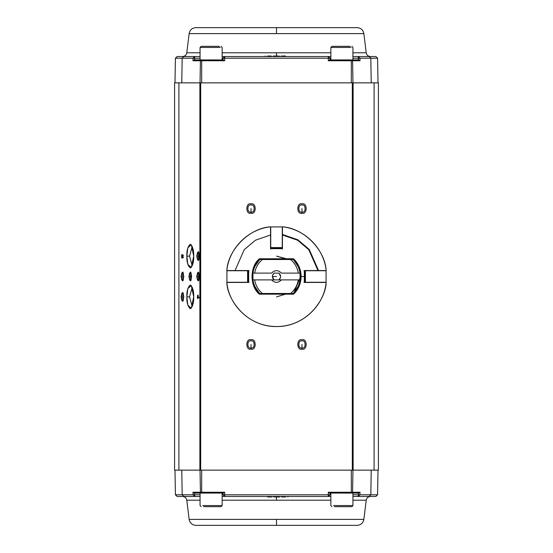 <?xml version="1.0" encoding="UTF-8"?>
<svg xmlns="http://www.w3.org/2000/svg" width="553" height="553" viewBox="0 0 553 553"><rect width="100%" height="100%" fill="white"/><g stroke="black" fill="none" stroke-linecap="round" stroke-linejoin="round"><path stroke-width="0.83" d="M259.951 294.161L253.786 284.857L252.292 276.5L253.799 268.108L259.599 259.177M293.47 293.761L300.708 276.5L293.47 293.761M292.979 258.769L293.401 259.177M286.703 294.148L287.767 293.484L276.5 296.885M265.233 293.484L266.297 294.148M287.56 259.378L276.5 256.115L286.585 258.783M272.325 276.5L276.5 276.5L272.325 276.5L274.074 279.894L254.677 279.894C255.604 285.362 258.175 289.89 262.392 293.484L290.608 293.484L262.392 293.484C258.175 289.89 255.604 285.362 254.677 279.894L252.963 279.894C253.779 285.182 256.074 289.71 259.855 293.484L259.855 293.484C256.074 289.71 253.779 285.182 252.963 279.894L252.963 273.106L254.677 273.106C255.604 267.638 258.175 263.11 262.392 259.516L293.145 259.516L262.392 259.516C258.175 263.11 255.604 267.638 254.677 273.106L271.62 273.106C274.876 269.829 278.124 269.829 281.38 273.106L298.323 273.106C297.396 267.638 294.825 263.11 290.608 259.516C294.825 263.11 297.396 267.638 298.323 273.106L300.037 273.106C299.221 267.818 296.926 263.29 293.145 259.516C296.926 263.29 299.221 267.818 300.037 273.106L300.037 279.894L298.323 279.894C297.396 285.362 294.825 289.89 290.608 293.484L293.145 293.484L290.608 293.484C294.825 289.89 297.396 285.362 298.323 279.894L281.38 279.894C278.124 283.171 274.876 283.171 271.62 279.894C274.876 283.171 278.124 283.171 281.38 279.894L300.037 279.894L300.279 276.5L300.037 273.106L281.38 273.106C278.124 269.829 274.876 269.829 271.62 273.106L252.963 273.106C253.779 267.818 256.074 263.29 259.855 259.516C256.074 263.29 253.779 267.818 252.963 273.106L252.963 279.894L274.074 279.894C271.82 277.634 271.82 275.366 274.074 273.106L272.415 275.622M280.675 276.5L278.926 273.106C281.18 275.366 281.18 277.634 278.926 279.894L281.38 279.894L278.926 279.894L280.585 277.378M293.145 293.484C296.926 289.71 299.221 285.182 300.037 279.894C299.221 285.182 296.926 289.71 293.145 293.484L293.145 293.484M255.68 265.011L255.465 265.405M253.129 280.903L253.267 281.56M297.32 287.989L297.535 287.595M278.926 279.894L274.074 279.894M252.963 273.106L252.963 279.894M274.074 273.106L278.926 273.106M300.037 279.894L300.279 276.5M318.058 270.728L308.795 249.721L297.583 240.223L282.272 234.942M270.728 234.942L255.417 240.223L244.205 249.721L234.942 270.728M282.445 234.451L297.825 239.774L309.203 249.41L318.549 270.555M183.361 273.058L182.545 276.5L183.361 279.942L182.545 276.5L181.101 276.5L182.856 280.952L183.796 276.5L182.856 272.048L181.101 276.5L182.545 276.5L183.361 273.058M190.377 276.5L191.186 273.058L190.377 276.5L188.932 276.5L190.377 276.5L191.186 279.942L190.377 276.5L191.621 276.5C190.723 282.044 189.831 282.044 188.932 276.5C189.831 270.956 190.723 270.956 191.621 276.5L190.681 272.048L188.932 276.5L190.681 280.952L191.621 276.5M178.902 470.147L199.882 470.147L199.882 82.853L178.902 82.853L178.902 470.147L174.582 470.147L178.902 470.147L178.902 82.853L199.882 82.853L199.882 470.147L178.902 470.147M197.608 298.026L197.255 297.41L197.774 295.212L198.727 298.026L197.774 298.026L197.774 298.71L197.608 298.026M196.757 276.5C197.656 270.956 198.555 270.956 199.453 276.5C198.555 282.044 197.656 282.044 196.757 276.5L198.506 280.952L199.453 276.5L198.506 272.048L196.757 276.5L198.202 276.5L199.018 273.058L198.202 276.5L196.757 276.5M196.757 256.115C197.656 250.571 198.555 250.571 199.453 256.115C198.555 261.666 197.656 261.666 196.757 256.115L198.506 260.574L199.453 256.115L198.506 251.663L196.757 256.115L198.202 256.115L199.018 252.673L198.202 256.115L196.757 256.115M186.852 256.115C186.658 250.495 187.799 246.534 190.273 244.226C192.755 246.534 193.896 250.495 193.702 256.115C193.896 261.735 192.755 265.703 190.273 268.005C187.799 265.703 186.658 261.735 186.852 256.115L187.82 264.396L191.303 267.458L193.702 256.115L191.303 244.779L187.82 247.834L186.852 256.115L189.555 256.115L192.25 246.403L189.555 256.115L186.852 256.115M186.852 296.885C186.658 291.265 187.799 287.297 190.273 284.995C192.755 287.297 193.896 291.265 193.702 296.885C193.896 302.505 192.755 306.466 190.273 308.774C187.799 306.466 186.658 302.505 186.852 296.885L187.82 305.166L191.303 308.221L193.702 296.885L191.303 285.542L187.82 288.604L186.852 296.885L189.555 296.885L192.25 287.173L189.555 296.885L186.852 296.885M182.739 254.781L183.043 257.567L182.407 257.456L181.868 255.527L181.695 257.995L181.695 254.663L182.663 257.29L182.739 254.781M181.101 296.885C181.999 291.334 182.898 291.334 183.796 296.885C182.898 302.429 181.999 302.429 181.101 296.885L182.856 301.337L183.796 296.885L182.856 292.426L181.101 296.885L182.545 296.885L183.361 293.443L182.545 296.885L181.101 296.885M181.101 276.5C181.999 270.956 182.898 270.956 183.796 276.5C182.898 282.044 181.999 282.044 181.101 276.5M183.361 300.327L182.545 296.885L183.361 300.327M181.868 257.995L181.868 255.527L182.684 255.527M182.684 257.318L182.684 257.968L182.684 257.318M182.967 255.804L182.718 255.417L183.541 255.417L182.718 255.417L182.663 257.29L181.695 254.663L181.695 257.995L182.511 257.995M182.511 254.663L182.96 255.604L182.511 254.663M192.25 306.597L189.555 296.885L192.25 306.597M192.25 265.827L189.555 256.115L192.25 265.827M198.202 256.115L199.018 259.557L198.202 256.115L199.453 256.115M198.202 276.5L199.018 279.942L198.202 276.5L199.453 276.5M352.309 470.147L199.882 470.147L200.691 470.147L200.691 82.853L199.882 82.853L378.418 82.853L378.418 470.147L352.309 470.147L352.309 82.853L200.691 82.853L200.691 470.147L378.418 470.147L378.418 82.853L374.098 82.853L374.098 470.147L374.098 82.853L353.118 82.853L353.118 470.147L353.118 82.853L352.309 82.853L352.309 470.147M174.582 82.853L178.902 82.853L174.582 82.853L174.582 470.147L174.582 82.853M198.423 295.212L197.608 295.212L197.608 297.41L198.423 297.41L198.423 296.788L198.423 297.41M197.774 298.026L198.589 298.026M301.979 349.116C296.436 350.775 296.436 338.111 301.979 339.777C307.523 338.111 307.523 350.775 301.979 349.116C307.523 350.775 307.523 338.111 301.979 339.777C296.436 338.111 296.436 350.775 301.979 349.116L301.979 347.955C297.811 349.206 297.811 339.687 301.979 340.931C306.148 339.687 306.148 349.206 301.979 347.955L301.979 349.116M251.021 349.116C245.477 350.775 245.477 338.111 251.021 339.777C256.564 338.111 256.564 350.775 251.021 349.116C256.564 350.775 256.564 338.111 251.021 339.777C245.477 338.111 245.477 350.775 251.021 349.116L251.021 347.955C246.852 349.206 246.852 339.687 251.021 340.931C255.189 339.687 255.189 349.206 251.021 347.955L251.021 349.116M251.021 213.223C245.477 214.889 245.477 202.225 251.021 203.884C256.564 202.225 256.564 214.889 251.021 213.223C256.564 214.889 256.564 202.225 251.021 203.884C245.477 202.225 245.477 214.889 251.021 213.223L251.021 212.069C246.852 213.313 246.852 203.794 251.021 205.045C255.189 203.794 255.189 213.313 251.021 212.069L251.021 213.223M301.979 213.223C296.436 214.889 296.436 202.225 301.979 203.884C307.523 202.225 307.523 214.889 301.979 213.223C307.523 214.889 307.523 202.225 301.979 203.884C296.436 202.225 296.436 214.889 301.979 213.223L301.979 212.069C297.811 213.313 297.811 203.794 301.979 205.045C306.148 203.794 306.148 213.313 301.979 212.069L301.979 213.223M198.071 297.41L198.071 298.026M199.253 297.41L198.589 297.189M301.979 205.045C297.811 203.794 297.811 213.313 301.979 212.069C306.148 213.313 306.148 203.794 301.979 205.045M251.021 205.045C246.852 203.794 246.852 213.313 251.021 212.069C255.189 213.313 255.189 203.794 251.021 205.045M251.021 340.931C246.852 339.687 246.852 349.206 251.021 347.955C255.189 349.206 255.189 339.687 251.021 340.931M301.979 340.931C297.811 339.687 297.811 349.206 301.979 347.955C306.148 349.206 306.148 339.687 301.979 340.931M301.979 212.069L301.979 208.557L301.979 212.069M251.021 212.069L251.021 208.557L251.021 212.069M251.021 347.955L251.021 344.443L251.021 347.955M301.979 347.955L301.979 344.443L301.979 347.955M276.5 496.476L276.5 496.981L278.657 496.981L278.657 496.476L278.657 496.981L276.5 496.981L276.5 496.476L276.5 500.202L330.853 500.202L276.5 500.202L276.5 496.476M370.821 494.804L377.581 494.804L378.01 470.147L377.581 494.804L370.821 494.804L371.229 470.147L370.821 494.804L369.21 496.476L375.881 496.476L377.581 494.804L375.881 496.476L369.21 496.476L370.821 494.804L359.955 494.804L370.821 494.804M352.959 470.147L352.586 492.239L360.003 492.239L359.955 494.804L358.33 496.476L369.21 496.476L352.938 496.476L358.33 496.476L359.955 494.804L360.003 492.239L352.586 492.239L352.959 470.147M351.328 492.239L352.586 492.239L351.777 493.076L358.773 493.076L360.003 492.239L358.773 493.076L351.777 493.076L352.586 492.239L351.328 492.239L351.328 493.076L351.777 493.076L329.768 493.076L351.328 493.076L351.328 470.147L351.328 492.239L328.309 492.239L351.328 492.239M358.358 493.076L358.33 494.776L359.955 494.804L358.33 494.776L358.33 496.476L358.358 493.076M330.853 496.476L222.147 496.476L330.853 496.476M200.062 496.476L177.119 496.476L200.062 496.476M201.672 470.147L201.672 492.239L224.691 492.239L224.691 494.804L328.309 494.804L328.309 492.239L329.768 493.076L328.309 492.239L328.309 494.804L224.691 494.804L224.691 496.476L222.99 494.776L222.147 494.776L224.691 494.804L224.691 492.239L201.672 492.239L201.672 470.147M352.938 494.776L358.33 494.776L352.938 494.776M352.938 500.202L366.217 500.202L352.938 500.202M195.88 525.35C192.133 525.053 189.886 523.062 189.14 519.385L186.783 500.202L200.062 500.202L186.783 500.202C186.313 497.9 184.909 496.656 182.566 496.476M222.147 500.202L276.5 500.202L222.147 500.202M279.721 496.476L279.721 496.981L279.721 496.476M273.279 496.476L273.279 496.981L273.279 496.476M274.343 496.476L274.343 496.981L274.343 496.476M274.343 496.981L276.5 496.981L274.343 496.981M281.643 496.981L281.643 496.476L281.643 496.981L285.493 496.981L285.493 496.476L285.493 496.981C288.396 496.981 288.396 496.981 285.493 496.981L281.643 496.981M330.853 494.776L330.01 494.776L328.309 496.476L328.309 494.804L330.01 494.776L330.01 493.076L330.01 494.776L330.853 494.776M200.062 494.776L194.67 494.776L194.67 496.476L193.045 494.804L182.179 494.804L183.79 496.476L182.179 494.804L175.419 494.804L177.119 496.476L175.419 494.804L193.045 494.804L194.67 496.476L194.67 494.776L200.062 494.776M267.534 496.476L267.534 496.981L269.581 496.981L269.581 496.476L269.581 496.981L271.627 496.981L271.627 496.476M200.414 492.239L201.672 492.239L201.672 493.076L223.232 493.076L224.691 492.239L223.232 493.076L201.672 493.076L201.672 492.239L200.414 492.239L200.041 470.147L200.414 492.239L201.672 493.076L194.227 493.076L192.997 492.239L200.414 492.239L192.997 492.239L193.045 494.804L192.997 492.239L194.227 493.076L201.223 493.076L200.414 492.239M222.99 493.076L222.99 494.776L224.691 496.476L224.691 494.804L222.99 494.776L222.99 493.076M276.5 519.385L363.86 519.385L189.14 519.385L363.86 519.385L276.5 519.385L276.5 525.35L357.12 525.35L195.88 525.35L276.5 525.35L276.5 519.385L189.14 519.385L276.5 519.385M279.721 496.981L278.657 496.981M285.493 496.981C288.396 496.981 288.396 496.981 285.493 496.981M330.01 494.776L328.309 494.804L328.309 496.476L330.01 494.776M194.642 493.076L194.67 494.776L193.045 494.804L194.67 494.776L194.642 493.076M181.771 470.147L182.179 494.804L181.771 470.147M174.99 470.147L175.419 494.804L174.99 470.147M271.627 496.981L267.534 496.981M328.316 492.246L329.636 493.055M329.097 492.778L328.696 492.516M276.5 56.524L276.5 56.019L274.343 56.019L274.343 56.524L274.343 56.019L276.5 56.019L276.5 56.524L276.5 52.798L222.147 52.798L276.5 52.798L276.5 56.524M182.179 58.196L175.419 58.196L174.99 82.853L175.419 58.196L182.179 58.196L181.771 82.853L182.179 58.196L183.79 56.524L177.119 56.524L175.419 58.196L177.119 56.524L183.79 56.524L182.179 58.196L193.045 58.196L182.179 58.196M200.041 82.853L200.414 60.761L192.997 60.761L193.045 58.196L194.67 56.524L183.79 56.524L200.062 56.524L194.67 56.524L193.045 58.196L192.997 60.761L200.414 60.761L200.041 82.853M201.672 60.761L200.414 60.761L201.223 59.924L194.227 59.924L192.997 60.761L194.227 59.924L201.223 59.924L200.414 60.761L201.672 60.761L201.672 59.924L201.223 59.924L223.232 59.924L201.672 59.924L201.672 82.853L201.672 60.761L224.691 60.761L201.672 60.761M194.642 59.924L194.67 58.224L193.045 58.196L194.67 58.224L194.67 56.524L194.642 59.924M222.147 56.524L330.853 56.524L222.147 56.524M352.938 56.524L375.881 56.524L352.938 56.524M351.328 82.853L351.328 60.761L328.309 60.761L328.309 58.196L224.691 58.196L224.691 60.761L223.232 59.924L224.691 60.761L224.691 58.196L328.309 58.196L328.309 56.524L330.01 58.224L330.853 58.224L328.309 58.196L328.309 60.761L351.328 60.761L351.328 82.853M200.062 58.224L194.67 58.224L200.062 58.224M200.062 52.798L186.783 52.798L200.062 52.798M357.12 27.65C360.867 27.947 363.114 29.938 363.86 33.615L366.217 52.798L352.938 52.798L366.217 52.798C366.687 55.1 368.091 56.344 370.434 56.524M330.853 52.798L276.5 52.798L330.853 52.798M273.279 56.524L273.279 56.019L273.279 56.524M279.721 56.524L279.721 56.019L279.721 56.524M278.657 56.524L278.657 56.019L278.657 56.524M278.657 56.019L276.5 56.019L278.657 56.019M271.357 56.019L271.357 56.524L271.357 56.019L267.507 56.019L267.507 56.524L267.507 56.019C264.604 56.019 264.604 56.019 267.507 56.019L271.357 56.019M222.147 58.224L222.99 58.224L224.691 56.524L224.691 58.196L222.99 58.224L222.99 59.924L222.99 58.224L222.147 58.224M352.938 58.224L358.33 58.224L358.33 56.524L359.955 58.196L370.821 58.196L369.21 56.524L370.821 58.196L377.581 58.196L375.881 56.524L377.581 58.196L359.955 58.196L358.33 56.524L358.33 58.224L352.938 58.224M285.466 56.524L285.466 56.019L283.419 56.019L283.419 56.524L283.419 56.019L281.373 56.019L281.373 56.524M352.586 60.761L351.328 60.761L351.328 59.924L329.768 59.924L328.309 60.761L329.768 59.924L351.328 59.924L351.328 60.761L352.586 60.761L352.959 82.853L352.586 60.761L351.328 59.924L358.773 59.924L360.003 60.761L352.586 60.761L360.003 60.761L359.955 58.196L360.003 60.761L358.773 59.924L351.777 59.924L352.586 60.761M330.01 59.924L330.01 58.224L328.309 56.524L328.309 58.196L330.01 58.224L330.01 59.924M276.5 33.615L189.14 33.615L363.86 33.615L189.14 33.615L276.5 33.615L276.5 27.65L195.88 27.65L357.12 27.65L276.5 27.65L276.5 33.615L363.86 33.615L276.5 33.615M273.279 56.019L274.343 56.019M267.507 56.019C264.604 56.019 264.604 56.019 267.507 56.019M222.99 58.224L224.691 58.196L224.691 56.524L222.99 58.224M358.358 59.924L358.33 58.224L359.955 58.196L358.33 58.224L358.358 59.924M371.229 82.853L370.821 58.196L371.229 82.853M378.01 82.853L377.581 58.196L378.01 82.853M281.373 56.019L285.466 56.019M224.691 60.761L223.232 59.924L224.691 60.761M202.771 505.56L222.147 505.56L202.771 505.56M218.601 506.666L203.608 506.666L221.041 506.666L222.147 505.56L222.147 493.076M333.57 505.56L352.938 505.56L333.57 505.56M349.392 506.666L334.399 506.666L351.832 506.666L352.938 505.56L352.938 493.076M200.062 59.924L200.062 47.44L220.288 47.44L200.062 47.44L201.168 46.334L219.368 46.334L202.84 46.334M333.632 46.334L350.16 46.334L331.959 46.334L330.853 47.44L351.079 47.44L330.853 47.44L330.853 59.924M303.922 270.728L305.422 270.728L305.422 282.272L305.422 270.728L305.208 282.272L304.696 282.272L305.208 282.272L305.208 270.728L304.696 270.728L304.696 282.272L303.922 282.272M305.422 270.728L326.076 270.728L305.422 270.728M305.422 282.272L326.076 282.272L326.076 270.728L326.076 282.272L305.422 282.272M325.565 282.272L326.076 282.272L325.565 282.272L326.076 282.272L326.076 270.728L325.565 270.728M270.728 227.435L270.728 226.924L270.728 227.435L270.728 226.924L282.272 226.924L270.728 226.924L270.728 247.578L282.272 247.578L282.272 226.924L282.272 248.304L282.272 247.792L270.728 247.792L270.728 248.304L282.272 248.304L282.272 249.078M270.728 249.078L270.728 247.578L282.272 247.792L270.728 247.578L270.728 226.924L282.272 226.924L282.272 227.435M249.078 282.272L247.578 282.272L247.578 270.728L247.578 282.272L247.792 270.728L248.304 270.728L247.792 270.728L247.792 282.272L248.304 282.272L248.304 270.728L249.078 270.728M247.578 282.272L226.924 282.272L247.578 282.272M247.578 270.728L226.924 270.728L226.924 282.272L226.924 270.728L247.578 270.728M227.435 270.728L226.924 270.728L227.435 270.728L226.924 270.728L226.924 282.272L227.435 282.272M248.677 282.445L226.813 282.445C227.069 297.721 244.308 326.45 276.5 326.54C308.692 326.45 325.931 297.721 326.187 282.445L304.323 282.445L304.316 276.5L301.122 276.5C301.012 283.392 298.523 289.281 293.657 294.161L293.346 293.546L259.654 293.546C250.364 285.922 250.398 266.975 259.73 259.385L293.277 259.385C297.956 264.134 300.348 269.836 300.459 276.5L301.122 276.5C301.005 269.574 298.496 263.663 293.588 258.769C298.496 263.663 301.005 269.574 301.122 276.5L304.316 276.5L304.323 270.555L326.187 270.555C324.894 249.41 303.59 228.106 282.445 226.813L282.445 248.677L270.555 248.677L270.555 226.813C249.41 228.106 228.106 249.41 226.813 270.555L248.677 270.555L248.677 282.445L248.677 270.555M248.47 282.445L248.47 270.555M293.657 294.161L259.343 294.161C249.597 286.35 249.638 266.539 259.412 258.769L293.588 258.769L259.412 258.769C249.638 266.539 249.597 286.35 259.343 294.161L293.657 294.161C298.523 289.281 301.012 283.392 301.122 276.5L300.459 276.5C300.355 283.129 297.977 288.811 293.339 293.546C297.977 288.811 300.355 283.129 300.459 276.5C300.348 269.836 297.956 264.134 293.27 259.385L293.588 258.769M304.323 270.555L304.323 282.445M259.412 258.769L259.723 259.385C250.398 266.975 250.364 285.922 259.661 293.546L259.343 294.161M282.445 248.47L270.555 248.47L282.445 248.47M227.324 270.555L226.813 270.555C228.106 249.41 249.41 228.106 270.555 226.813L270.555 248.677L282.445 248.677L282.445 226.813C303.59 228.106 324.894 249.41 326.187 270.555L325.676 270.555M226.813 270.555C229.094 248.193 248.193 229.094 270.555 226.813L270.555 227.324M325.676 282.445L326.187 282.445C325.931 297.721 308.692 326.45 276.5 326.54C244.308 326.45 227.069 297.721 226.813 282.445L227.324 282.445M304.53 282.445L304.53 270.555M282.445 227.324L282.445 226.813C304.807 229.094 323.906 248.193 326.187 270.555M259.744 259.433L293.277 259.385L298.067 266.408C301.039 273.134 301.039 279.866 298.067 286.592L293.339 293.546L288.037 293.553L259.654 293.546L254.933 286.592C251.961 279.866 251.961 273.134 254.933 266.408L259.744 259.433M182.76 257.352L183.575 257.352M357.12 525.35C360.867 525.053 363.114 523.062 363.86 519.385L366.217 500.202C366.687 497.9 368.091 496.656 370.434 496.476M287.94 496.476L287.94 496.981M195.88 27.65C192.133 27.947 189.886 29.938 189.14 33.615L186.783 52.798C186.313 55.1 184.909 56.344 182.566 56.524M265.06 56.524L265.06 56.019M201.168 506.666L200.062 505.56L200.062 493.076M331.959 506.666L330.853 505.56L330.853 493.076M222.147 59.924L222.147 47.44L221.041 46.334M352.938 59.924L352.938 47.44L351.832 46.334M326.187 282.445C323.802 306.597 301.661 326.602 277.385 326.533C252.5 327.521 229.225 307.24 226.813 282.445"/></g></svg>
